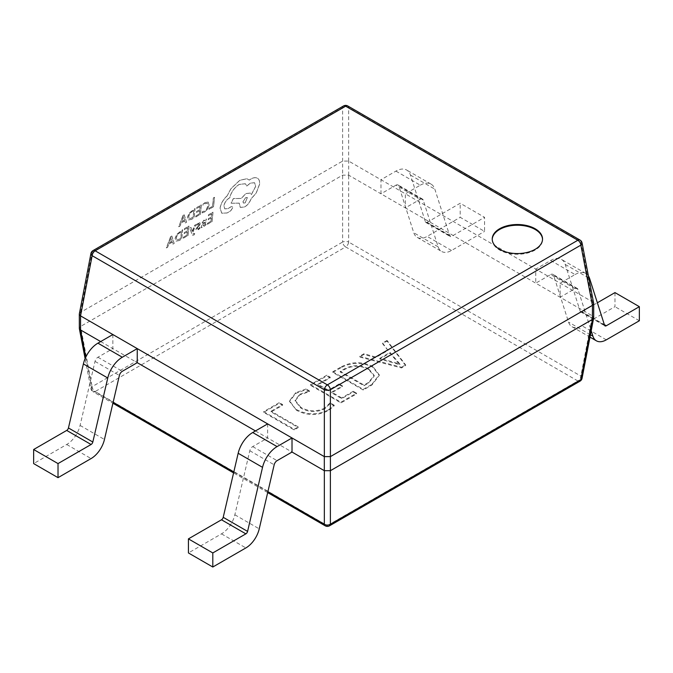 <?xml version="1.0" encoding="UTF-8"?>
<svg xmlns="http://www.w3.org/2000/svg" width="673" height="673" viewBox="0 0 673 673"><rect width="100%" height="100%" fill="white"/><g stroke="black" fill="none" stroke-linecap="round" stroke-linejoin="round"><path stroke-width="0.5" stroke-dasharray="3.37 2.52" d="M492.232 239.395A25.162 14.528 0 0 0 492.224 239.748A25.162 14.528 0 0 0 499.593 250.011A25.162 14.528 0 0 0 527.009 253.166A25.162 14.528 0 0 0 542.539 239.748A25.162 14.528 0 0 0 542.531 239.395M170.648 236.686L171.851 235.996L174.198 243.491L172.961 244.206L172.389 242.12L168.772 244.198L167.627 247.285L166.391 248.001L170.589 236.644L171.792 235.954L174.13 243.449L172.894 244.164L172.322 242.07L168.713 244.156L167.569 247.243L166.332 247.958L170.589 236.644M183.485 237.115L187.035 235.07L187.355 231.907L184.251 233.699L184.36 232.622L187.464 230.831L187.775 227.819L184.419 229.754L184.537 228.677L189.004 226.094L188.045 235.5L183.376 238.192L183.426 237.073L187.035 235.07M191.023 227.457L192.31 231.983L194.632 225.371L195.843 224.673L192.73 232.774L193.084 233.724L194.733 233.531L193.917 235.087L192.537 235.188L191.923 234.212L189.895 228.105L191.023 227.457L192.2 231.537M192.142 231.495L194.573 225.329L195.784 224.631L192.671 232.732L193.084 233.724L194.733 233.531M200.058 227.196L199.94 228.408L198.215 229.771L196.466 230.284L195.851 229.19L199.292 224.286L198.198 224.067L196.575 225.463L196.693 224.319L199.797 222.67L200.344 223.705L199.931 224.942L197.366 227.903L197.139 229.156L196.953 228.66L198.148 228.828L200.058 227.196L198.207 228.87L196.953 228.66L197.366 227.903M197.82 226.195L198.93 225.009L198.972 223.781L196.516 225.421L196.634 224.277L199.797 222.67L200.403 223.747L198.56 226.65M199.292 224.286L198.972 223.781L199.292 224.286M199.999 227.146L199.873 228.366L196.466 230.284L195.91 229.232L197.879 226.237M206.392 219.028L206.275 220.172L204.331 220.534L202.91 222.898L206.241 221.964L206.544 223.125L205.871 224.858L204.382 226.212L202.573 226.128L202.472 227.171L201.387 227.794L201.824 223.47L204.323 219.634L206.333 218.986L206.216 220.13L204.264 220.483L202.842 222.856L206.182 221.922L206.485 223.083L205.803 224.816L204.323 226.17L202.514 226.086L202.413 227.121L201.32 227.752L201.765 223.428L204.264 219.591L206.333 218.986M191.738 219.322L188.499 219.953L187.489 217.16L189.138 213.072L195.019 208.504L194.06 217.909L191.679 219.28L188.499 219.953L187.548 217.202L189.197 213.114L195.077 208.546L194.118 217.951L191.679 219.28M79.338 313.786L80.55 312.381L342.616 161.083L348.664 161.083L405.356 193.816L405.356 207.89L380.985 193.816L380.985 179.741L395.917 171.119A21.544 12.442 -60 0 1 406.685 170.05A21.544 12.442 -60 0 1 410.463 175.081L425.412 221.863A2.566 1.481 120 0 0 425.858 222.46A2.566 1.481 120 0 0 427.136 222.334L460.197 203.246L484.577 217.32L484.577 231.394L460.197 217.32L460.197 203.246M209.126 208.277L212.575 206.283L213.425 197.955L214.544 197.307L213.585 206.712L209.017 209.353L209.059 208.235L212.575 206.283M202.203 212.912L202.321 211.751L204.499 211.086L206.83 208.815L207.949 205.635L207.326 203.339L205.072 203.658L202.968 205.4L203.095 204.129L205.189 202.556L208.176 202.06L209.059 204.987L207.595 209.034L204.491 212.037L202.203 212.912L204.55 212.079L207.663 209.076L209.118 205.029L208.176 202.06L205.189 202.556M202.144 212.87L202.262 211.709L204.441 211.044L206.762 208.773L207.89 205.593L207.267 203.296L205.013 203.616L202.968 205.4M195.868 215.932L199.418 213.879L199.738 210.716L196.634 212.508L196.743 211.431L199.847 209.639L200.159 206.636L196.81 208.563L196.92 207.486L201.387 204.903L200.428 214.308L195.759 217L195.809 215.89L199.418 213.879M183.031 215.503L184.234 214.805L186.581 222.3L185.344 223.015L184.772 220.929L181.155 223.015L180.011 226.094L178.774 226.809L182.972 215.461L184.175 214.763L186.522 222.258L185.277 222.973L184.705 220.887L181.096 222.973L179.952 226.052L178.715 226.767L182.972 215.461M207.511 223.251L211.061 221.198L211.381 218.035L208.277 219.827L208.386 218.75L211.49 216.958L211.793 213.955L208.445 215.882L208.554 214.805L213.03 212.222L212.071 221.627L207.402 224.319L207.452 223.209L211.061 221.198M179.355 240.513L176.116 241.144L175.106 238.351L176.755 234.254L182.635 229.695L181.676 239.092L179.296 240.471L176.116 241.144L175.165 238.393L176.814 234.305L182.694 229.737L181.735 239.134L179.296 240.471M227.121 195.91L230.99 188.709L239.731 180.389L246.865 178.724L249.279 180.103L250.718 179.144C253.443 177.605 255.698 177.31 257.481 178.261L257.423 178.219C259.097 179.228 259.803 181.214 259.542 184.166L256.211 192.949L250.945 199.006C249.658 202.43 247.555 205.08 244.627 206.931L240.278 207.368L239.209 203.145L231.075 203.179L233.346 198.535L241.136 198.442L245.998 193.496L250.339 193.084L251.34 194.564L255.673 186.278L254.529 182.72L250.188 183.149L246.814 186.042L245.351 183.746L239.201 184.394C234.305 187.641 231.142 192.091 229.712 197.736L229.224 198.022C226.263 200.016 224.479 202.674 223.882 206.014L224.765 208.823L227.794 208.664L230.94 206.779L232.286 206.653L232.639 207.747L230.646 210.851L227.003 212.954L221.762 213.232L220.121 208.201C220.87 203.7 223.209 199.603 227.121 195.91L230.932 188.667L239.672 180.347L246.806 178.682L249.22 180.053L250.65 179.102C253.385 177.563 255.639 177.26 257.423 178.219L257.481 178.261C259.155 179.27 259.862 181.256 259.601 184.209L256.27 192.991L251.012 199.048C249.725 202.48 247.614 205.122 244.686 206.981L240.345 207.41L239.268 203.187L231.133 203.221L233.413 198.577L241.195 198.485L246.057 193.538L250.398 193.126L251.408 194.606L255.732 186.32L254.587 182.762L250.247 183.191L246.873 186.084L245.409 183.788L239.26 184.436C234.364 187.683 231.201 192.133 229.779 197.778L229.283 198.064C226.321 200.058 224.538 202.724 223.941 206.056L224.824 208.866L227.853 208.706L230.999 206.821L232.345 206.695L232.707 207.789L230.704 210.901L227.062 212.996L221.695 213.19L220.063 208.15C220.811 203.65 223.142 199.561 227.062 195.868M100.681 341.573L137.242 362.68M112.862 334.54L112.862 348.614L97.93 357.237A4.307 2.49 120 0 0 95.019 361.384L80.079 425.42A19.795 11.433 -60 0 1 66.711 444.5L33.65 463.588M255.454 430.93L292.015 452.046M267.644 423.897L267.644 437.972L252.712 446.594A4.307 2.49 120 0 0 249.801 450.742L234.852 514.786A19.795 11.433 -60 0 1 221.484 533.857L188.423 552.945M395.917 171.119L420.289 185.193L405.356 193.816L592.433 301.824L592.433 315.889L405.356 207.89L420.289 199.267L395.917 185.193L380.985 193.816L348.664 175.157L342.616 175.157L80.567 326.447L80.567 312.373M550.691 260.476L575.07 274.55L560.138 283.173L560.138 297.247L575.07 288.624L550.691 274.55L535.758 283.173L535.758 269.099L550.691 260.476A21.544 12.442 -60 0 1 561.467 259.416A21.544 12.442 -60 0 1 565.236 264.439L580.185 311.22A2.566 1.481 120 0 0 580.631 311.818A2.566 1.481 120 0 0 581.918 311.692L597.363 302.774M309.471 391.593L306.131 389.667L295.792 393.377L289.516 401.478L296.541 410.303C306.972 415.754 317.53 415.889 328.222 410.698L334.178 405.861L330.098 403.497L324.908 408.747C316.697 412.616 308.688 412.398 300.881 408.082L295.127 400.99L299.704 394.984L309.471 391.593L309.471 390.887L306.131 388.96L306.131 389.667M341.076 367.668L332.79 372.447L363.252 390.037L371.858 385.074L379.236 375.492L372.926 367.307C362.217 362.024 351.6 362.141 341.076 367.668L341.076 366.962L332.79 371.748L332.79 372.447M405.617 365.582L387.034 341.127L382.575 343.701L388.043 350.414L375.45 357.683L364 354.427L359.542 357.001L401.529 367.946L405.617 365.582L405.617 364.884L387.034 340.429L387.034 341.127M330.191 377.814L326.842 375.879L310.497 385.318L340.959 402.908L356.564 393.898L353.224 391.972L341.707 398.618L331.671 392.83L342.448 386.605L339.108 384.678L328.331 390.895L317.925 384.889L330.191 377.814L330.191 377.107L326.842 375.181L326.842 375.879M282.626 405.272L279.287 403.337L263.681 412.347L294.143 429.938L298.232 427.582L271.11 411.918L282.626 405.272L282.626 404.566L279.287 402.639L279.287 403.337M90.931 253.511A4.307 2.456 -169.1 0 1 92.134 252.19L342.616 107.579L342.616 242.044A4.307 1.91 180 0 1 348.664 242.044L348.664 175.157M343.482 105.981A4.307 2.49 60 0 0 342.616 107.579A4.307 3.003 180 0 1 348.664 107.579L580.866 241.632L592.45 301.832L593.662 303.229M579.991 240.042A4.307 2.49 -60 0 1 580.866 241.632A4.307 2.456 169.1 0 1 582.069 242.953M582.069 378.276A4.307 2.456 -169.1 0 0 580.866 376.098L592.45 315.906L593.695 317.732M79.305 328.289L80.55 326.455L92.134 386.655A4.307 2.456 169.1 0 0 90.931 388.826A4.307 4.307 0 0 0 93.009 391.745A4.307 2.49 -60 0 1 92.134 390.155A4.307 2.456 169.1 0 1 90.931 388.826L85.118 358.625M387.034 340.429L382.575 343.003L382.575 343.701M382.575 343.003L388.043 350.414M388.043 349.716L375.45 356.976L375.45 357.683M375.45 356.976L364 353.729L364 354.427M364 353.729L359.542 356.303L359.542 357.001M359.542 356.303L401.529 367.239L401.529 367.946M401.529 367.239L405.617 364.884M379.824 358.314L390.012 352.433L399.821 363.933L379.824 358.314L379.824 359.02L390.012 353.14L399.72 364.699L379.824 359.02M390.012 352.433L390.012 353.14M397.095 363.041L397.095 363.74M399.72 363.992L399.72 364.699M399.821 363.933L399.821 364.64M398.155 362.427L398.155 363.134M332.79 371.748L363.252 389.339L363.252 390.037M363.252 389.339L371.858 384.367L371.858 385.074M371.858 384.367L379.236 374.785L372.926 366.6L372.926 367.307M372.926 366.6C362.217 361.325 351.6 361.443 341.076 366.962M368.754 368.913L374.188 375.391L368.493 382.449L364 385.049L340.218 371.319L344.542 368.821C352.644 364.556 360.711 364.589 368.754 368.913L368.754 369.612L374.188 376.098L368.493 383.156L364 385.747L340.218 372.018L344.542 369.519C352.644 365.262 360.711 365.296 368.754 369.612M368.493 382.449L368.493 383.156M364 385.049L364 385.747M344.542 368.821L344.542 369.519M340.218 371.319L340.218 372.018M326.842 375.181L310.497 384.62L310.497 385.318M310.497 384.62L340.959 402.21L340.959 402.908M340.959 402.21L356.564 393.2L356.564 393.898M356.564 393.2L353.224 391.265L353.224 391.972M353.224 391.265L341.707 397.92L341.707 398.618M341.707 397.92L331.671 392.123L331.671 392.83M331.671 392.123L342.448 385.907L342.448 386.605M342.448 385.907L339.108 383.972L339.108 384.678M339.108 383.972L328.331 390.197L328.331 390.895M328.331 390.197L317.925 384.19L317.925 384.889M317.925 384.19L330.191 377.107M306.131 388.96L295.792 392.67L295.792 393.377M295.792 392.67L289.516 400.78L296.541 410.303M296.541 409.596C306.972 415.056 317.53 415.182 328.222 409.992L328.222 410.698M328.222 409.992L334.178 405.154L334.178 405.861M334.178 405.154L330.098 402.799L330.098 403.497M330.098 402.799L324.908 408.04L324.908 408.747M324.908 408.04C316.697 411.91 308.688 411.691 300.881 407.384L300.881 408.082M300.881 407.384L295.127 400.292L299.704 394.277L299.704 394.984M299.704 394.277L309.471 390.887M279.287 402.639L263.681 411.64L263.681 412.347M263.681 411.64L294.143 429.231L294.143 429.938M294.143 429.231L298.232 426.875L298.232 427.582M298.232 426.875L271.11 411.211L271.11 411.918M271.11 411.211L282.626 404.566M550.691 274.55A4.307 2.49 -60 0 1 552.844 274.34A4.307 2.49 -60 0 1 553.601 275.341L568.55 322.123A19.795 11.433 120 0 0 572.016 326.75A19.795 11.433 120 0 0 581.918 325.766L614.979 306.678L614.979 292.604M639.35 320.752L614.979 306.678M575.07 288.624A4.307 2.49 -60 0 1 577.224 288.414A4.307 2.49 -60 0 1 577.981 289.415L591.205 330.805M575.07 274.55A21.544 12.442 -60 0 1 585.838 273.482A21.544 12.442 -60 0 1 588.421 275.964M420.289 185.193A21.544 12.442 -60 0 1 431.065 184.124A21.544 12.442 -60 0 1 434.834 189.155L449.783 235.937A2.566 1.481 120 0 0 450.229 236.534A2.566 1.481 120 0 0 451.516 236.408L484.577 217.32M420.289 199.267A4.307 2.49 -60 0 1 422.442 199.048A4.307 2.49 -60 0 1 423.199 200.058L438.148 246.84A19.795 11.433 120 0 0 441.614 251.458A19.795 11.433 120 0 0 451.516 250.482L484.577 231.394M395.917 185.193A4.307 2.49 -60 0 1 398.071 184.982A4.307 2.49 -60 0 1 398.828 185.984L413.769 232.765A19.795 11.433 120 0 0 417.243 237.384A19.795 11.433 120 0 0 427.136 236.408L460.197 217.32M212.517 206.241L213.366 197.912L214.485 197.265L213.526 206.67L208.95 209.311L209.059 208.235M202.91 205.358L203.095 204.129M203.036 204.087L205.13 202.514M199.359 213.837L199.679 210.674L196.575 212.466L196.684 211.389L199.788 209.597L200.091 206.594L196.743 208.521L196.853 207.444L201.328 204.861L200.369 214.266L195.7 216.958L195.809 215.89M193.79 210.228L193.05 217.48L189.197 218.649L188.726 216.555L189.946 213.358L193.849 210.27L193.109 217.522L189.374 218.759L188.667 216.513L189.887 213.316L193.849 210.27M184.461 220.029L181.55 221.711L183.485 216.294L184.52 220.071L181.609 221.754L183.519 216.353L184.52 220.071M210.994 221.156L211.322 217.993L208.218 219.785L208.327 218.708L211.431 216.916L211.734 213.905L208.386 215.84L208.495 214.763L212.962 212.18L212.012 221.585L207.343 224.277L207.452 223.209M205.189 222.931L204.996 224.589L203.01 225.497L202.75 223.756L205.189 222.931L205.45 223.663L204.197 225.413L203.061 225.531L202.817 223.798L205.248 222.982L205.45 223.663L205.189 222.931M198.501 226.608L197.298 227.861M194.674 233.489L193.858 235.045L192.478 235.146L191.864 234.17L189.836 228.063L190.964 227.415M193.025 233.682L194.043 233.985L193.025 233.682M186.976 235.028L187.296 231.865L184.192 233.657L184.301 232.58L187.405 230.789L187.708 227.777L184.36 229.712L184.469 228.635L188.945 226.052L187.986 235.457L183.317 238.149L183.426 237.073M181.407 231.419L180.667 238.671L176.873 239.874L176.343 237.746L177.563 234.549L181.466 231.462L180.726 238.713L176.991 239.95L176.284 237.704L177.504 234.507L181.466 231.462M172.078 241.212L169.167 242.894L171.102 237.476L172.137 241.262L169.226 242.936L171.135 237.535L172.137 241.262M245.098 202.884L243.407 203.061L242.953 201.673L245.628 197.677L247.328 197.509L245.157 202.935L243.466 203.103L243.02 201.715L245.687 197.719L247.386 197.551L245.157 202.935M80.55 312.381L92.134 252.19A4.307 2.49 -120 0 1 93.009 250.592M348.69 175.165L348.69 161.099M325.202 525.806A4.307 2.49 -60 0 0 327.356 525.588L95.162 391.535L345.644 246.924L577.838 380.977L327.356 525.588A4.307 2.49 -120 0 0 329.518 525.806M579.991 381.196A4.307 2.49 60 0 1 577.838 380.977A4.307 2.49 -60 0 0 580.866 376.098L348.664 242.044A4.307 2.49 -60 0 1 345.644 246.924A4.307 2.49 -120 0 1 342.616 242.044L92.134 386.655A4.307 2.49 60 0 0 95.162 391.535A4.307 2.49 -60 0 1 93.009 391.745L112.913 403.236M85.782 357.144L92.134 390.155L113.14 402.277M233.809 471.941L267.913 491.635M348.664 161.083L348.664 107.579A4.307 2.49 -60 0 0 347.798 105.981M581.918 311.692L604.354 324.647M606.289 339.84L581.918 325.766M580.185 311.22L604.556 325.295M590.44 334.767L568.55 322.123M565.236 264.439L589.615 278.513M577.981 289.415L553.601 275.341M427.136 222.334L451.516 236.408M451.516 250.482L427.136 236.408M425.412 221.863L449.783 235.937M438.148 246.84L413.769 232.765M410.463 175.081L434.834 189.155M423.199 200.058L398.828 185.984M221.484 533.857L245.864 547.931M234.852 514.786L259.231 528.852M249.801 450.742L274.172 464.816M252.712 446.594L277.083 460.669M66.711 444.5L91.082 458.574M80.079 425.42L104.45 439.494M95.019 361.384L119.399 375.458M97.93 357.237L122.309 371.303M492.224 239.748L492.224 239.041M267.686 492.594L233.581 472.9M379.236 375.492L379.236 374.785M374.188 376.098L374.188 375.391M289.516 401.478L289.516 400.78M295.127 400.99L295.127 400.292M542.539 239.748L542.539 239.041M580.631 311.818L605.01 325.892M572.016 326.75L589.985 337.123M585.838 273.482L561.467 259.416M577.224 288.414L552.844 274.34M425.858 222.46L450.229 236.534M417.243 237.384L441.614 251.458M431.065 184.124L406.685 170.05M422.442 199.048L398.071 184.982"/><path stroke-width="1.01" d="M535.17 228.77A25.162 14.528 0 0 0 507.753 225.623A25.162 14.528 0 0 0 492.224 239.041A25.162 14.528 0 0 0 499.593 249.313A25.162 14.528 0 0 0 527.009 252.459A25.162 14.528 0 0 0 542.539 239.041A25.162 14.528 0 0 0 535.17 228.77M542.531 239.395A25.162 14.528 0 0 0 535.17 229.476A25.162 14.528 0 0 0 508.039 226.263A25.162 14.528 0 0 0 492.232 239.395M582.069 242.953A4.307 4.307 0 0 0 579.991 240.042A4.307 2.49 -60 0 0 577.838 240.253L345.644 106.199L95.162 250.81L327.356 384.863L577.838 240.253A4.307 2.49 60 0 1 580.866 245.132L330.384 389.743L330.409 470.688L592.433 319.414L592.433 305.34L580.866 245.132A4.307 2.456 169.1 0 0 582.069 242.953L593.662 303.229L592.433 305.34L330.409 456.614L324.336 456.63L80.567 315.889L79.305 314.055L79.338 328.559L80.55 329.955L100.681 341.573M255.454 430.93L137.242 362.68L137.242 348.614L122.309 357.237A21.544 12.442 120 0 0 107.764 377.99L92.815 442.026A2.566 1.481 -60 0 1 91.082 444.5L58.021 463.588L33.65 449.514L33.65 463.588L58.021 477.662L58.021 463.588M579.991 381.196A4.307 4.307 0 0 0 582.069 378.276A4.307 2.456 -169.1 0 1 580.866 379.597A4.307 2.49 60 0 1 579.991 381.196L329.518 525.806A4.307 2.49 -120 0 0 330.384 524.208L330.384 470.696L324.31 470.688L292.015 452.046L292.015 437.972L277.083 446.594A21.544 12.442 120 0 0 262.537 467.348L247.588 531.392A2.566 1.481 -60 0 1 245.864 533.857L212.803 552.945L188.423 538.871L188.423 552.945L212.803 567.019L212.803 552.945M592.433 319.414L593.695 317.732L593.695 303.498M324.336 456.63L324.336 389.743A4.307 2.49 -60 0 1 327.356 384.863A4.307 2.49 -120 0 1 330.384 389.743A4.307 1.91 180 0 1 324.336 389.743L92.134 255.681L80.55 315.881L80.567 329.963M92.134 255.681A4.307 2.456 -169.1 0 1 90.931 253.511A4.307 4.307 0 0 1 93.009 250.592A4.307 2.49 -120 0 1 95.162 250.81A4.307 2.49 -60 0 0 92.134 255.681M79.305 314.055L90.931 253.511M592.45 319.397L580.866 379.597L330.384 524.208A4.307 3.003 180 0 1 324.336 524.208L324.336 470.696M588.421 275.964A21.544 12.442 -60 0 1 589.615 278.513L604.556 325.295A2.566 1.481 120 0 0 605.01 325.892A2.566 1.481 120 0 0 606.289 325.766L639.35 306.678L639.35 320.752L606.289 339.84A19.795 11.433 120 0 1 596.387 340.816A19.795 11.433 120 0 1 592.921 336.197L590.44 334.767M597.363 302.774L614.979 292.604L639.35 306.678M591.205 330.805L592.921 336.197M292.015 452.046L277.083 460.669A4.307 2.49 120 0 0 274.172 464.816L259.231 528.852A19.795 11.433 -60 0 1 245.864 547.931L212.803 567.019M267.644 423.897L252.712 432.52A21.544 12.442 120 0 0 238.166 453.274L223.217 517.318A2.566 1.481 -60 0 1 221.484 519.783L188.423 538.871M137.242 362.68L122.309 371.303A4.307 2.49 120 0 0 119.399 375.458L104.45 439.494A19.795 11.433 -60 0 1 91.082 458.574L58.021 477.662M112.862 334.54L97.93 343.163A21.544 12.442 120 0 0 83.385 363.916L68.444 427.961A2.566 1.481 -60 0 1 66.711 430.426L33.65 449.514M324.31 470.688L324.31 456.614M113.14 402.277L233.809 471.941M267.913 491.635L324.336 524.208A4.307 2.49 -60 0 0 325.202 525.806A4.307 4.307 0 0 0 329.518 525.806M80.55 329.955L85.782 357.144M345.644 106.199A4.307 2.49 -60 0 1 347.798 105.981A4.307 4.307 0 0 0 343.482 105.981A4.307 2.49 60 0 1 345.644 106.199M604.354 324.647L606.289 325.766M245.864 533.857L221.484 519.783M247.588 531.392L223.217 517.318M262.537 467.348L238.166 453.274M277.083 446.594L252.712 432.52M91.082 444.5L66.711 430.426M92.815 442.026L68.444 427.961M107.764 377.99L83.385 363.916M122.309 357.237L97.93 343.163M579.991 240.042L347.798 105.981M343.482 105.981L93.009 250.592M582.069 378.276L593.662 318.001M79.338 328.559L85.118 358.625M325.202 525.806L267.686 492.594M233.581 472.9L112.913 403.236M589.985 337.123L596.387 340.816"/></g></svg>
